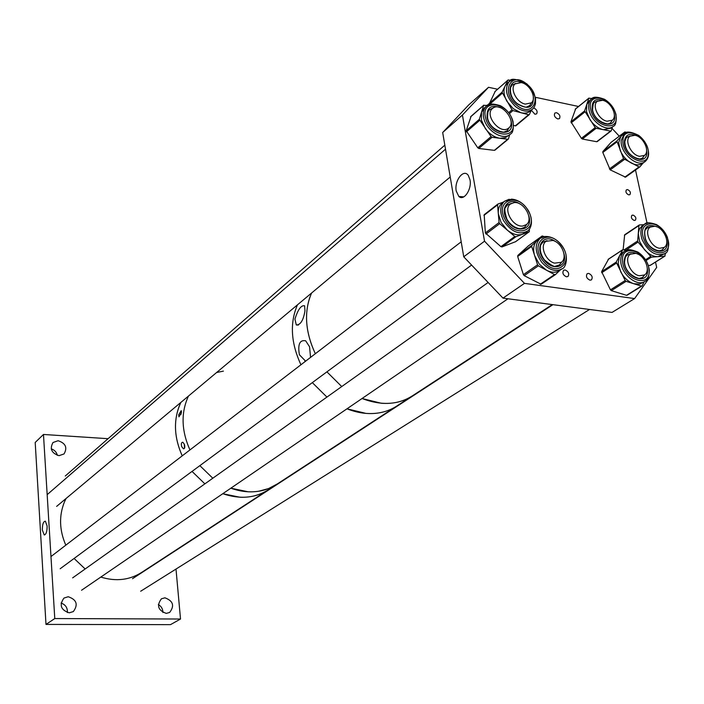 <?xml version="1.0" encoding="UTF-8"?>
<svg xmlns="http://www.w3.org/2000/svg" width="704" height="704" viewBox="0 0 704 704"><rect width="100%" height="100%" fill="white"/><g stroke="black" fill="none" stroke-linecap="round" stroke-linejoin="round"><path stroke-width="1.06" d="M42.328 529.989L44.211 534.926C46.147 534.512 47.115 531.555 47.124 526.064L45.373 521.189C43.366 521.391 42.354 524.322 42.328 529.989M158.321 604.542C161.348 606.311 162.879 608.969 162.906 612.515M164.921 597.819C173.175 600.89 174.742 605.774 169.629 612.471L166.276 613.386C158.048 610.386 156.429 605.519 161.436 598.796L164.921 597.819M61.037 603.055C65.534 604.622 67.646 607.798 67.373 612.577M68.209 596.737C76.683 599.632 78.39 604.578 73.339 611.574L69.247 612.823C60.808 610.016 59.048 605.097 63.958 598.074L68.209 596.737M51.242 448.87C54.49 449.926 56.531 452.1 57.367 455.374M58.098 440.722C65.639 443.212 67.619 447.621 64.038 453.939L59.066 455.664C51.55 453.235 49.526 448.844 53.002 442.517L58.098 440.722M54.78 618.552L43.472 434.465L35.2 442.464L45.989 624.422L170.474 624.65L180.514 619.027L54.78 618.552L45.989 624.422M176 569.061L180.514 619.027M43.472 434.465L108.073 438.689M184.466 444.585L184.686 447.788M181.658 446.547C181.016 443.705 181.421 442.27 182.855 442.235L184.413 444.4C185.161 447.234 184.809 448.677 183.339 448.721L181.658 446.547M184.298 444.101L184.483 448.272M178.666 414.85L181.236 410.626L181.394 412.606L178.948 416.847L178.666 414.85M181.491 411.576L180.902 414.462M239.976 497.244L222.781 493.706C240.178 499.594 255.605 498.133 269.051 489.333C260.638 495.026 250.941 497.666 239.976 497.244M204.882 483.859L192.034 471.416L204.882 483.859M182.23 455.849C173.712 436.621 173.263 418.81 180.884 402.406L179.168 406.278C173.386 421.881 174.407 438.407 182.23 455.849M248.169 491.788L230.859 488.189C240.354 491.612 249.63 492.633 258.676 491.242L268.567 488.567L277.42 483.877C268.963 489.597 259.213 492.237 248.169 491.788M212.81 478.218L199.848 465.643L212.81 478.218M189.939 449.926C181.324 430.522 180.84 412.57 188.47 396.053C180.84 412.57 181.324 430.522 189.939 449.926M216.594 372.513L223.414 371.114M305.615 361.17L299.394 354.746C297.642 344.309 299.737 339.662 305.677 340.806L309.566 346.817L310.561 357.386M294.932 319.123C297.942 309.496 301.171 305.052 304.612 305.782L304.964 310.869C303.38 320.32 300.494 325.019 296.296 324.966L294.932 319.123M365.983 413.398L346.984 408.813C357.465 412.94 367.602 414.392 377.397 413.142C384.894 412.13 391.591 409.605 397.478 405.574C388.52 411.655 378.022 414.26 365.983 413.398M326.929 397.091L312.321 382.624L326.929 397.091M300.934 364.769C290.849 342.839 289.696 322.863 297.466 304.832C289.696 322.863 290.849 342.839 300.934 364.769M381.242 403.242L362.041 398.517C381.594 405.918 398.578 404.897 413.002 395.454C403.982 401.57 393.395 404.166 381.242 403.242M341.73 386.558L326.92 371.853L341.73 386.558M315.339 353.716C305.061 331.461 303.802 311.23 311.582 293.022L309.813 297.387C304.066 314.785 305.914 333.555 315.339 353.716M590.005 280.183L591.448 279.884C592.962 277.218 592.029 275.044 588.65 273.39L587.189 273.689C585.684 276.364 586.626 278.529 590.005 280.183M566.465 276.813L567.97 276.496C569.501 273.794 568.55 271.612 565.136 269.958L563.614 270.283C562.1 272.994 563.05 275.167 566.465 276.813M557.788 118.958L559.442 118.624C560.595 116.213 559.627 114.242 556.538 112.693L554.875 113.036C553.731 115.447 554.699 117.418 557.788 118.958M531.362 110.229L534.908 114.233L536.615 113.881C537.777 111.452 536.8 109.472 533.694 107.923M470.008 179.784L468.266 175.375C463.558 168.353 454.106 180.849 456.236 191.057L458.823 196.434C463.778 201.432 472.006 189.332 470.008 179.784M633.054 215.098C635.703 216.445 636.469 218.152 635.36 220.22L634.198 220.449C631.558 219.111 630.784 217.404 631.893 215.327L633.054 215.098M627.598 189.596C630.203 190.925 630.978 192.606 629.913 194.638L628.725 194.867C626.12 193.547 625.346 191.866 626.402 189.825L627.598 189.596M488.523 87.296L462.422 115.034L442.684 132.51L468.723 104.914L488.523 87.296L497.578 89.232M535.383 97.293L578.512 106.48M612.014 128.357L619.265 136.189M635.518 169.998L647.046 223.089M655.512 262.082L656.674 267.432L634.612 298.575L612.049 312.418L502.99 298.126L524.471 283.369L634.612 298.575M442.684 132.51L463.742 256.802L484.528 241.182L524.471 283.369M463.742 256.802L502.99 298.126M462.422 115.034L484.528 241.182M561.748 269.042L559.618 270.486C555.975 272.914 551.584 272.818 546.471 270.213L539.264 264.114L534.626 255.605C532.761 249.146 533.562 244.174 537.029 240.68L538.058 239.87M556.811 266.13L559.407 264.977L561.792 261.906M546.902 240.759L543.083 242.018M560.041 270.204L555.438 274.586L554.532 274.569L538.375 265.83L537.557 264.818L531.705 246.426L531.872 245.397L542.186 235.963L544.271 236.614M565.734 263.859L565.03 265.452M555.333 274.648L541.13 284.266L524.216 275.66L523.398 274.666L517.669 256.467L517.845 255.446L528.211 246.004M532.321 109.322L530.226 111.074C527.806 113.106 524.665 113.643 520.802 112.675L513.225 108.654L507.1 101.543C503.809 95.682 503.122 90.552 505.032 86.152L507.144 83.433M527.578 106.876L529.663 105.679L531.555 102.643M515.583 83.503L512.248 84.946M531.458 110.044L529.39 114.453L528.598 114.752L512.961 110.581L512.01 109.815L502.058 92.224L508.112 79.948L510.91 80.423M529.012 114.77L515.838 125.822L513.568 125.506M488.946 104.597L495.185 91.397M612.92 126.553L610.72 128.234L603.381 129.694C598.259 128.515 593.815 125.206 590.031 119.777L586.564 111.804L586.731 104.579L589.389 100.734M608.538 123.957L610.465 122.954L612.322 120.19M597.538 101.13L594.361 102.318M612.471 126.887L611.266 130.724L610.579 131.094L596.147 128.286L595.214 127.609L584.628 110.906L588.826 98.287L592.222 98.49M597.353 141.346L596.675 141.724L582.322 139.014L581.398 138.336L570.944 121.827L575.643 108.909M644.89 161.718L642.655 163.328C639.742 165.378 636.082 165.352 631.682 163.249C626.525 160.459 622.679 156.138 620.154 150.295L618.675 142.437L620.866 136.488L622.063 135.406M640.596 159.007L642.541 158.066L644.459 155.382M630.194 136.039L626.991 137.122M643.218 162.923L639.857 166.874L639.021 166.945L623.515 158.638L616.845 141.02L624.853 131.982L626.745 132.466M639.663 167.015L625.548 177.153L610.201 169.866L602.809 152.486L602.862 151.536L611.028 142.41M644.644 281.521L639.654 284.09L633.75 283.721C628.355 281.838 624.017 277.886 620.734 271.858L618.174 263.287L619.441 255.966L622.477 252.657M640.121 278.476L642.462 277.534L644.75 274.789M630.96 253.836L627.396 254.83M644.169 281.811L642.154 285.815L641.362 286.097L626.094 281.336L625.187 280.509L616.202 262.126L622.829 249.647L626.058 250.43M627.317 295.02L626.516 295.31L611.354 290.646L610.456 289.837L601.612 271.647L608.564 259.142M664.356 253.845L658.108 256.634C653.303 256.784 648.674 254.364 644.23 249.374L639.558 241.41L638.29 233.235L639.434 228.967L642.312 225.755M659.982 250.879L662.156 249.973L664.321 247.306M650.637 226.846L647.214 227.814M665.535 252.991L664.814 256.115L651.358 257.154L638.053 242.088L637.648 240.97L638.933 225.544L639.478 224.946L643.922 224.682M650.452 265.197L648.375 265.61M623.146 249.542L624.668 234.784L639.003 225.271M527.05 231.37L522.579 234.221C517.766 235.778 512.653 234.397 507.258 230.076L501.09 222.482L498.309 213.664C497.992 209.053 499.224 205.55 502.005 203.157L502.392 202.858M521.99 228.615L524.568 227.366L526.865 224.18M511.289 203.447L507.487 204.855M529.478 228.906L529.232 231.722L515.874 236.746L514.809 236.465L499.69 223.678L499.074 222.534L497.561 204.838L498.001 204.01L503.36 202.11M515.548 241.701L501.978 246.946L500.931 246.664L485.355 232.945L484.185 214.694L497.684 204.257M509.881 134.482L505.41 137.667L499.937 138.274C494.375 137.368 489.5 134.121 485.32 128.533L481.43 120.164L481.492 112.35L484.326 107.994M504.962 132.018L507.206 130.742L509.194 127.591M492.958 108.082L489.465 109.595M509.705 134.622L508.473 138.82L507.742 139.269L492.078 137.28L491.066 136.602L479.318 119.337L483.657 105.406L487.406 105.398M495.07 149.908L494.349 150.357L478.782 148.465L477.778 147.796L466.18 130.733L471.055 116.468M65.806 545.169C59.33 530.191 58.872 515.777 64.434 501.943L66.062 498.502M267.379 490.424L142.243 572.044C129.941 580.087 116.134 581.759 100.813 577.086M85.158 568.973L74.096 558.474M639.549 156.323C631.154 155.118 624.034 140.166 629.948 136.215L634.946 135.282C643.35 136.567 650.399 151.492 644.415 155.417L639.549 156.323M607.059 121.229C598.69 119.918 591.58 105.406 597.282 101.332L602.615 100.311C611.002 101.702 618.033 116.195 612.26 120.234L607.059 121.229M525.369 104.104C516.666 102.714 509.432 88.361 515.134 83.873L521.233 82.579C529.954 84.058 537.117 98.393 531.326 102.854L525.369 104.104M508.05 128.515C499.646 134.455 484.317 114.972 492.36 108.557L493.302 107.862C501.864 102.071 516.991 121.598 508.851 127.926L508.05 128.515M522.817 226.002C513.049 227.524 502.806 209.343 510.418 204.037L514.114 202.602C523.943 201.212 534.054 219.402 526.337 224.646L522.817 226.002M552.948 240.451C562.056 242.81 567.917 258.122 561.273 262.328L554.541 263.138C545.433 260.858 539.51 245.546 546.04 241.305L552.948 240.451M635.73 253.37C644.714 254.945 651.27 271.084 644.468 274.982L639.294 275.757C630.318 274.261 623.691 258.113 630.406 254.179L635.73 253.37M659.674 248.274C650.839 247.35 643.588 231.044 650.223 227.11L654.852 226.222C663.696 227.225 670.877 243.522 664.162 247.421L659.674 248.274M547.043 240.689L542.978 242.097L540.866 244.728M563.992 253.783C567.829 266.825 553.159 271.779 544.333 260.172C533.799 247.993 543.118 232.558 555.324 241.481M560.903 244.684C547.404 226.961 528.651 243.954 543.259 261.175C557.137 279.057 575.362 261.474 560.903 244.684M537.645 240.161L540.162 238.366C541.596 235.972 552.35 234.062 561.079 244.508C570.293 255.93 565.382 268.391 562.179 268.752C555.755 272.29 548.953 270.151 541.79 262.354C534.926 252.393 534.38 244.402 540.162 238.366L544.922 236.526M555.333 266.244L559.504 264.906L561.906 261.8M540.223 284.258L554.532 274.569M524.216 275.66L538.375 265.83M523.398 274.666L537.557 264.818M517.669 256.467L531.705 246.426M517.845 255.446L531.872 245.397M528.097 246.083L542.15 235.998M515.698 83.424L512.186 84.999L510.55 87.454M533.298 96.078C533.966 107.668 528.651 110.282 517.343 103.928C504.9 94.442 509.335 76.208 522.262 82.861M526.812 84.119C510.893 70.268 500.025 92.242 516.727 105.195C532.946 118.976 543.215 96.756 526.812 84.119M506.854 83.688L509.203 81.62C510.629 77.871 516.525 78.628 526.891 83.899L532.303 90.015L535.568 98.217L535.471 103.998L534.23 107.14L532.62 109.067C528.009 112.446 522.333 111.637 515.601 106.63C506.202 97.284 504.064 88.95 509.203 81.62L512.794 79.71M526.451 107.087L529.76 105.6L531.652 102.546M515.196 125.937L528.598 114.752M509.379 113.626L512.961 110.581M508.666 112.658L512.01 109.815M489.474 104.403L502.198 93.289M488.91 103.726L502.058 92.224M494.859 91.678L507.989 80.115M597.643 101.059L594.308 102.362L592.768 104.43M614.346 114.761C617.778 130.319 595.153 125.347 592.231 109.727C591.43 100.98 595.109 97.9 603.266 100.478M615.71 114.462C612.33 96.624 586.247 91.133 590.726 109.428C594.167 127.618 620.444 132.686 615.71 114.462M589.107 100.954L591.554 99C592.918 96.571 597.212 96.65 604.446 99.246C610.315 102.881 614.161 107.985 615.991 114.576C616.59 121.801 615.666 125.726 613.202 126.333C606.734 132.361 591.184 121.836 589.01 109.859C588.06 105.01 588.905 101.394 591.554 99L594.669 97.451M607.605 124.098L610.553 122.883L612.418 120.102M596.675 141.724L610.579 131.094M582.322 139.014L596.147 128.286M581.398 138.336L595.214 127.609M571.164 122.866L584.848 111.962M570.944 121.827L584.628 110.906M575.186 109.278L588.826 98.287M630.3 135.969L626.93 137.166L625.363 139.146M646.633 150.119L646.782 152.618C646.782 167.482 623.19 155.593 624.439 141.231C625.425 134.842 629.235 132.942 635.87 135.52M648.287 153.384C649.598 137.298 623.216 123.693 622.917 140.448C621.491 156.781 648.305 170.28 648.287 153.384M621.773 135.626L624.272 133.742C626.146 131.05 630.96 131.604 638.722 135.406C645.022 140.501 648.331 146.59 648.63 153.674C648.56 156.913 647.416 159.518 645.19 161.498C637.595 168.282 619.916 152.926 621.174 140.562L624.272 133.742L627.405 132.299M639.681 159.122L642.638 157.995L644.556 155.302M624.8 177.153L639.021 166.945M610.201 169.866L624.316 159.535M609.409 168.986L623.515 158.638M602.809 152.486L616.801 141.979M602.862 151.536L616.845 141.02M610.87 142.534L624.853 131.982M631.092 253.774L627.299 254.892L625.363 257.074M647.302 268.347L647.407 269.28C649.546 286.176 625.064 278.546 624.193 261.87C624.694 252.683 629.288 250.114 637.956 254.162M648.974 269.773C647.953 251.17 620.488 242.194 622.6 261.369C623.586 280.324 651.411 288.966 648.974 269.773M622.098 252.903L624.703 251.187C626.243 248.864 630.661 249.163 637.956 252.102C644.38 256.511 648.155 262.46 649.299 269.949C649.15 276.47 647.724 280.236 645.04 281.274C637.278 287.241 621.333 274.358 620.778 261.589C620.479 256.819 621.79 253.352 624.703 251.187L628.76 249.726M638.933 278.538L642.567 277.473L644.864 274.701M626.516 295.31L641.362 286.097M611.354 290.646L626.094 281.336M610.456 289.837L625.187 280.509M601.691 272.738L616.29 263.226M601.612 271.647L616.202 262.126M608.089 259.459L622.653 249.858M650.751 226.776L647.134 227.867L645.339 229.9M666.811 241.507C669.293 255.79 650.197 253.722 645.286 238.99C642.954 227.269 646.862 223.23 657.008 226.864M667.198 237.503C660.722 218.425 636.266 219.78 643.87 239.087C650.54 258.544 674.978 256.59 667.198 237.503M641.969 225.984L644.565 224.25C645.929 222.182 649.898 222.297 656.471 224.594C661.584 227.612 665.245 231.915 667.436 237.521C669.24 247.333 668.325 252.701 664.717 253.616C655.952 256.766 648.437 252.129 642.171 239.694C639.848 232.628 640.649 227.48 644.565 224.25L648.226 222.86M658.918 250.941L662.262 249.911L664.435 247.227M650.012 265.478L664.814 256.115M646.07 260.533L651.358 257.154M645.577 259.732L650.399 256.652M625.592 250.281L638.053 242.088M624.193 249.823L637.648 240.97M624.413 235.286L638.933 225.544M511.43 203.368L507.39 204.934L505.322 207.706M528.766 215.776C533.931 231.097 514.281 234.362 506.607 219.208C499.62 207.302 509.203 196.557 519.886 203.958M528.449 211.244C518.487 191.664 493.979 200.182 505.199 219.718C515.486 239.642 539.73 230.402 528.449 211.244M502.005 203.157L504.442 201.274L511.694 199.118C518.61 199.857 524.286 203.878 528.704 211.174C534.565 223.362 529.566 229.979 527.454 231.07C519.094 235.268 511.122 231.783 503.545 220.625C499.506 212.3 499.805 205.841 504.442 201.274L509.203 199.241M520.485 228.791L524.665 227.295L526.979 224.074M515.284 241.903L529.232 231.722M501.978 246.946L515.874 236.746M500.931 246.664L514.809 236.465M485.962 234.062L499.69 223.678M485.355 232.945L499.074 222.534M483.93 215.406L497.561 204.838M493.073 108.002L489.394 109.657L487.643 112.314M510.858 120.278L511.06 121.062C515.83 138.081 490.732 134.913 487.186 117.841C486.306 107.774 490.706 104.386 500.368 107.677M512.662 121.273C508.737 102.265 480.401 98.173 485.549 117.621C489.579 137.025 518.1 140.598 512.662 121.273M484.009 108.266L486.358 106.216C487.819 103.453 492.536 103.294 500.491 105.75C506.792 109.296 510.963 114.506 513.005 121.387C513.85 128.823 512.917 133.1 510.206 134.209C503.29 141.134 486.332 130.9 483.78 118.131C482.671 112.966 483.534 108.997 486.358 106.216L490.345 104.157M503.694 132.246L507.302 130.671L509.3 127.486M494.349 150.357L507.742 139.269M478.782 148.465L492.078 137.28M477.778 147.796L491.066 136.602M466.444 131.842L479.582 120.454M466.18 130.733L479.318 119.337M470.562 116.899L483.657 105.406M44.695 534.917L44.211 534.926M269.051 489.333L275.739 484.977M183.902 448.756L183.339 448.721M397.478 405.574L411.206 396.616M298.417 325.037L296.296 324.966M305.853 360.994L304.911 360.976M463.804 196.874L458.823 196.434M542.978 242.097C541.182 241.78 537.126 250.096 544.518 259.987C551.566 265.742 555.694 267.784 556.89 266.112L559.407 264.977M541.13 284.266L555.403 274.613M528.141 246.048L542.186 235.963M512.186 84.999C510.849 83.09 507.109 95.806 517.422 103.69C530.27 110.915 528.616 104.667 529.76 105.6L529.663 105.679M515.838 125.822L529.223 114.664M494.991 91.511L508.112 79.948M594.308 102.362C593.798 100.707 593.208 103.206 592.53 109.85C595.038 124.159 613.36 125.761 610.553 122.883L610.465 122.954M597.177 141.618L611.063 131.006M575.344 109.032L588.984 98.041M626.93 137.166C626.947 136.074 626.234 137.535 624.8 141.539C625.302 159.342 645.55 160.802 642.638 157.995L642.541 158.066M625.548 177.153L639.76 166.962M610.931 142.472L624.914 131.93M627.299 254.892C626.692 256.722 625.777 252.586 624.527 262.055C625.082 276.628 644.406 281.274 642.567 277.473L642.462 277.534M627.114 295.249L641.925 286.062M608.274 259.248L622.829 249.647M647.134 227.867C647.689 228.826 642.866 226.794 645.533 239.008C649.66 251.75 664.092 252.014 662.262 249.911L662.156 249.973M650.285 265.382L665.06 256.036M624.668 234.784L639.188 225.051M507.39 204.934C506.537 207.689 502.339 204.222 506.871 219.129C513.612 230.463 524.515 229.768 524.665 227.295L524.568 227.366M515.442 241.806L529.364 231.651M484.185 214.694L497.807 204.116M489.394 109.657C488.382 108.566 487.766 111.329 487.546 117.955C490.424 132.405 509.238 134.218 507.302 130.671L507.206 130.742M494.886 150.207L508.262 139.146M470.73 116.618L483.833 105.134M413.002 395.454L552.306 304.586M277.42 483.877L395.692 406.736M65.261 476.01L444.831 145.156M47.168 494.648L445.509 149.186M56.619 506.405L450.226 176.994M50.97 556.556L461.199 241.806M60.166 568.753L471.583 265.065M81.541 590.251L507.954 298.778M72.644 577.87L488.127 282.48M140.677 591.237L589.538 309.47M132.493 578.714L552.93 304.674"/></g></svg>
